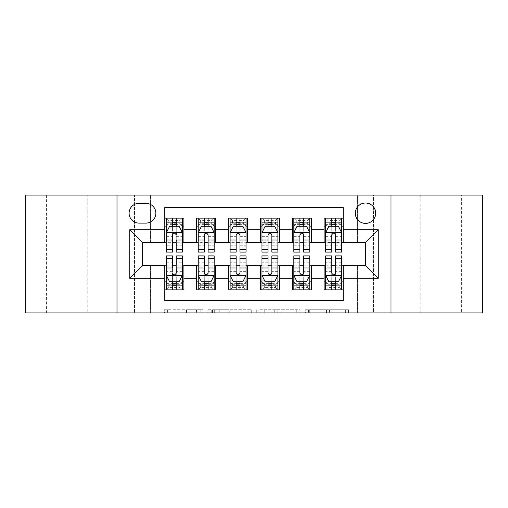 <?xml version="1.0" encoding="UTF-8"?>
<svg xmlns="http://www.w3.org/2000/svg" width="508" height="508" viewBox="0 0 508 508"><rect width="100%" height="100%" fill="white"/><g stroke="black" fill="none" stroke-linecap="round" stroke-linejoin="round"><path stroke-width="0.38" stroke-dasharray="2.54 1.91" d="M203.022 312.941L167.608 312.941L203.022 312.941L203.022 309.753L186.525 309.753L186.525 312.941L186.525 309.753L203.022 309.753L203.022 312.941L203.022 309.753L186.525 309.753L186.525 312.941L186.525 309.753L203.022 309.753L167.608 309.753L203.022 309.753M461.575 195.059L420.789 195.059L461.575 195.059L461.575 312.941L420.789 312.941L461.575 312.941M420.789 195.059L420.789 312.941M87.211 195.059L46.425 195.059L87.211 195.059L87.211 312.941L46.425 312.941L87.211 312.941M46.425 195.059L46.425 312.941M365.512 203.022A10.198 10.198 0 0 0 355.314 213.22A10.198 10.198 0 0 0 365.512 223.412A10.198 10.198 0 0 0 375.71 213.22A10.198 10.198 0 0 0 365.512 203.022M345.396 312.941L308.496 312.941L345.396 312.941L345.396 309.753L329.603 309.753L348.526 309.753L348.526 312.941L348.526 309.753L308.496 309.753L348.526 309.753L348.526 312.941L348.526 309.753L345.396 309.753L345.396 312.941M326.479 312.941L309.747 312.941L326.479 312.941L326.479 309.753L329.603 309.753L326.479 309.753L326.479 312.941L326.479 309.753L309.747 309.753L309.747 312.941L309.747 309.753L326.479 309.753L326.479 312.941M305.365 312.941L308.496 312.941L305.365 312.941L305.365 309.753L308.496 309.753L305.365 309.753L305.365 312.941M164.478 312.941L167.608 312.941L164.478 312.941L164.478 309.753L167.608 309.753L164.478 309.753L164.478 312.941M357.549 312.941L373.475 312.941L373.475 195.059L482.6 195.059L482.6 312.941L373.475 312.941L373.475 195.059L357.549 195.059L357.549 242.849L150.451 242.849L150.451 195.059L357.549 195.059L357.549 242.849L150.451 242.849L150.451 195.059L134.525 195.059L134.525 312.941L25.4 312.941L25.4 195.059L134.525 195.059L134.525 312.941L150.451 312.941L150.451 265.151L357.549 265.151L357.549 312.941L150.451 312.941L150.451 265.151L357.549 265.151L357.549 312.941M251.263 312.941L248.139 312.941L251.263 312.941L251.263 309.753L251.263 312.941M211.233 312.941L248.139 312.941L208.109 312.941L211.233 312.941L211.233 309.753L251.263 309.753L208.109 309.753L208.109 312.941L208.109 309.753L211.233 309.753L211.233 312.941M259.861 312.941L299.891 312.941L256.737 312.941L259.861 312.941L259.861 309.753L299.891 309.753L299.891 312.941L299.891 309.753L280.975 309.753L280.975 312.941M324.091 218.154L343.211 218.154L343.211 226.124L324.091 226.124L324.091 218.154M292.233 218.154L311.347 218.154L311.347 226.124L292.233 226.124L292.233 218.154M260.369 218.154L279.489 218.154L279.489 226.124L260.369 226.124L260.369 218.154M228.511 218.154L247.631 218.154L247.631 226.124L228.511 226.124L228.511 218.154M196.653 218.154L215.767 218.154L215.767 226.124L196.653 226.124L196.653 218.154M164.789 289.846L164.789 281.876L183.909 281.876L183.909 289.846L164.789 289.846L164.789 300.514L343.211 300.514L343.211 289.846L324.091 289.846L324.091 281.876L343.211 281.876L343.211 289.846M215.767 289.846L196.653 289.846L196.653 281.876L215.767 281.876L215.767 289.846M247.631 289.846L228.511 289.846L228.511 281.876L247.631 281.876L247.631 289.846M279.489 289.846L260.369 289.846L260.369 281.876L279.489 281.876L279.489 289.846M311.347 289.846L292.233 289.846L292.233 281.876L311.347 281.876L311.347 289.846M324.091 281.876L324.091 265.786L365.512 265.468L365.512 242.532L311.347 242.532L311.347 226.124M311.347 242.214L279.489 242.532L279.489 226.124M279.489 242.214L247.631 242.532L247.631 226.124M247.631 242.214L215.767 242.532L215.767 226.124M164.789 218.154L183.909 218.154L183.909 226.124L164.789 226.124L164.789 207.486L343.211 207.486L343.211 218.154M292.233 281.876L292.233 265.786L324.091 265.786M260.369 281.876L260.369 265.786L292.233 265.786M228.511 281.876L228.511 265.786L260.369 265.786M196.653 281.876L196.653 265.786L228.511 265.786M215.767 242.214L183.909 242.532L183.909 226.124M164.789 281.876L164.789 265.786L196.653 265.786M183.909 242.214L142.488 242.532L142.488 265.468L164.789 265.786M176.257 226.124L182.315 226.124L182.315 218.154L166.383 218.154L166.383 226.124L172.434 226.124M164.789 242.214L164.789 226.124M166.383 242.214L172.434 242.214M176.257 242.214L182.315 242.214M183.909 281.876L183.909 265.786M166.383 265.786L172.434 265.786M176.257 265.786L182.315 265.786M176.257 281.876L182.315 281.876L182.315 285.699L166.383 285.699L172.434 285.699L166.383 285.699L166.383 281.876L172.434 281.876M198.247 242.214L204.299 242.214M208.121 242.214L214.173 242.214M208.121 226.124L214.173 226.124L214.173 218.154L198.247 218.154L198.247 226.124L204.299 226.124M196.653 242.214L196.653 226.124M215.767 281.876L215.767 265.786M198.247 265.786L204.299 265.786M208.121 265.786L214.173 265.786M198.247 255.911L198.247 285.699L198.247 281.876L204.299 281.876M208.121 281.876L214.173 281.876L214.173 285.699L214.173 255.911M230.105 265.786L236.156 265.786M239.979 265.786L246.037 265.786M247.631 281.876L247.631 265.786M230.105 255.911L230.105 285.699L230.105 281.876L236.156 281.876M239.979 281.876L246.037 281.876L246.037 285.699L246.037 255.911M228.511 242.214L228.511 226.124M239.979 226.124L246.037 226.124L246.037 218.154L230.105 218.154L230.105 226.124L236.156 226.124M230.105 242.214L236.156 242.214M239.979 242.214L246.037 242.214M261.963 265.786L268.021 265.786M271.844 265.786L277.895 265.786M279.489 281.876L279.489 265.786M261.963 255.911L261.963 285.699L261.963 281.876L268.021 281.876M271.844 281.876L277.895 281.876L277.895 285.699L277.895 255.911M260.369 242.214L260.369 226.124M271.844 226.124L277.895 226.124L277.895 218.154L261.963 218.154L261.963 226.124L268.021 226.124M261.963 242.214L268.021 242.214M271.844 242.214L277.895 242.214M293.827 265.786L299.879 265.786M303.701 265.786L309.753 265.786M311.347 281.876L311.347 265.786M293.827 255.911L293.827 285.699L293.827 281.876L299.879 281.876M303.701 281.876L309.753 281.876L309.753 285.699L309.753 255.911M292.233 242.214L292.233 226.124M303.701 226.124L309.753 226.124L309.753 218.154L293.827 218.154L293.827 226.124L299.879 226.124M293.827 242.214L299.879 242.214M303.701 242.214L309.753 242.214M325.685 265.786L331.743 265.786M335.566 265.786L341.617 265.786M343.211 281.876L343.211 265.786M325.685 255.911L325.685 285.699L325.685 281.876L331.743 281.876M335.566 281.876L341.617 281.876L341.617 285.699L341.617 255.911M324.091 242.214L324.091 226.124M343.211 242.214L343.211 226.124M335.566 226.124L341.617 226.124L341.617 218.154L325.685 218.154L325.685 226.124L331.743 226.124M325.685 242.214L331.743 242.214M335.566 242.214L341.617 242.214M138.982 203.34A9.874 9.874 0 0 0 129.108 213.22A9.874 9.874 0 0 0 138.982 223.095L145.993 223.095A9.874 9.874 0 0 0 155.867 213.22A9.874 9.874 0 0 0 145.993 203.34L138.982 203.34M116.999 312.941L116.999 195.059M391.001 195.059L391.001 312.941M214.674 312.941L219.208 312.941L214.674 312.941L214.674 309.753L212.484 309.753L212.484 312.941L212.484 309.753L219.208 309.753L214.674 309.753L214.674 312.941M219.208 312.941L229.216 312.941L219.208 312.941L219.208 309.753L229.216 309.753L229.216 312.941L229.216 309.753L219.208 309.753L219.208 312.941M259.861 309.753L277.844 309.753L277.844 312.941L277.844 309.753L274.72 309.753L277.844 309.753L277.844 312.941L277.844 309.753L280.975 309.753M261.112 309.753L261.112 312.941L261.112 309.753M256.737 309.753L256.737 312.941L256.737 309.753M172.434 252.089L172.434 218.154L182.315 218.154L179.921 220.548L179.921 223.73L168.77 223.73L168.77 220.548L179.921 220.548M166.465 232.493L182.232 232.493L179.127 226.282L169.57 226.282L166.383 232.651L166.383 245.789L172.434 245.789L172.434 247.948L172.434 235.045C173.711 232.632 174.981 232.632 176.257 235.045L176.257 245.789L182.315 245.789L182.315 247.948L182.315 240.036M172.434 247.948L166.383 247.948L166.383 240.036M168.77 223.73L166.383 226.124L166.383 222.301L182.315 222.301L182.315 226.124L166.383 226.124L182.315 226.124L179.921 223.73M166.383 252.089L166.383 228.098L172.434 228.098M182.232 232.493L182.315 245.789M182.315 252.089L182.315 228.098L176.257 228.098L176.257 226.282L176.257 228.035L180.003 228.035M166.383 222.301L182.315 222.301L176.257 222.301L176.257 218.154L182.315 218.154M168.694 228.035L172.434 228.035L172.434 226.282M166.383 218.154L172.434 218.154L166.383 218.154L168.77 220.548M176.257 228.098L176.257 252.089M172.434 228.035L172.434 240.036M182.315 247.948L176.257 247.948L176.257 240.036M176.257 232.493L176.257 228.035M176.257 255.911L176.257 289.846L166.383 289.846L182.315 289.846L182.315 281.876L166.383 281.876L166.383 289.846L168.77 287.452L168.77 284.27L179.921 284.27L179.921 287.452L168.77 287.452M182.232 275.507L166.465 275.507L169.57 281.718L179.127 281.718L182.315 275.349L182.315 262.211L176.257 262.211L176.257 260.052L176.257 272.955C174.987 275.368 173.717 275.368 172.434 272.955L172.434 262.211L166.383 262.211L166.383 260.052L166.383 267.964M176.257 260.052L182.315 260.052L182.315 267.964M182.315 255.911L182.315 279.902L176.257 279.902M166.465 275.507L166.383 262.211M166.383 255.911L166.383 279.902L172.434 279.902L172.434 281.718L172.434 279.965L168.694 279.965M176.257 285.699L182.315 285.699L176.257 285.699M180.003 279.965L176.257 279.965L176.257 281.718M182.315 289.846L176.257 289.846L182.315 289.846L179.921 287.452M172.434 279.902L172.434 255.911M176.257 279.965L176.257 267.964M166.383 260.052L172.434 260.052L172.434 267.964M172.434 275.507L172.434 279.965M168.77 284.27L166.383 281.876L182.315 281.876L179.921 284.27M172.434 289.846L172.434 285.699L172.434 289.846L166.383 289.846M204.299 252.089L204.299 218.154L214.173 218.154L211.785 220.548L211.785 223.73L200.635 223.73L200.635 220.548L211.785 220.548M198.247 232.651L198.247 247.948L198.247 232.651L201.428 226.282L210.985 226.282L214.173 232.651L214.173 247.948L214.173 232.651M214.173 252.089L214.173 222.301L214.173 226.124L198.247 226.124L198.247 222.301L198.247 252.089M214.173 228.098L208.121 228.098L208.121 222.301L214.173 222.301L198.247 222.301L214.173 222.301L208.121 222.301L208.121 218.154L214.173 218.154M200.552 228.035L204.299 228.035L204.299 226.282M198.247 218.154L204.299 218.154L198.247 218.154L200.635 220.548M208.121 226.282L208.121 228.035L211.868 228.035M208.121 228.098L208.121 252.089M204.299 228.035L204.299 235.045C205.569 232.632 206.845 232.632 208.121 235.045L208.121 228.035M200.635 223.73L198.247 226.124L214.173 226.124L211.785 223.73M236.156 252.089L236.156 218.154L246.037 218.154L243.643 220.548L243.643 223.73L232.493 223.73L232.493 220.548L243.643 220.548M230.105 232.651L230.105 247.948L230.105 232.651L233.293 226.282L242.849 226.282L246.037 232.651L246.037 247.948L246.037 232.651M246.037 252.089L246.037 222.301L246.037 226.124L230.105 226.124L230.105 222.301L230.105 252.089M246.037 228.098L239.979 228.098L239.979 222.301L246.037 222.301L230.105 222.301L246.037 222.301L239.979 222.301L239.979 218.154L246.037 218.154M232.416 228.035L236.156 228.035L236.156 226.282M230.105 218.154L236.156 218.154L230.105 218.154L232.493 220.548M239.979 226.282L239.979 228.035L243.726 228.035M239.979 228.098L239.979 252.089M236.156 228.035L236.156 235.045C237.426 232.632 238.703 232.632 239.979 235.045L239.979 228.035M232.493 223.73L230.105 226.124L246.037 226.124L243.643 223.73M268.021 252.089L268.021 218.154L277.895 218.154L275.507 220.548L275.507 223.73L264.357 223.73L264.357 220.548L275.507 220.548M261.963 232.651L261.963 247.948L261.963 232.651L265.151 226.282L274.707 226.282L277.895 232.651L277.895 247.948L277.895 232.651M277.895 252.089L277.895 222.301L277.895 226.124L261.963 226.124L261.963 222.301L261.963 252.089M277.895 228.098L271.844 228.098L271.844 222.301L277.895 222.301L261.963 222.301L277.895 222.301L271.844 222.301L271.844 218.154L277.895 218.154M264.274 228.035L268.021 228.035L268.021 226.282M261.963 218.154L268.021 218.154L261.963 218.154L264.357 220.548M271.844 226.282L271.844 228.035L275.584 228.035M271.844 228.098L271.844 252.089M268.021 228.035L268.021 235.045C269.291 232.632 270.567 232.632 271.844 235.045L271.844 228.035M264.357 223.73L261.963 226.124L277.895 226.124L275.507 223.73M299.879 252.089L299.879 218.154L309.753 218.154L307.365 220.548L307.365 223.73L296.215 223.73L296.215 220.548L307.365 220.548M293.827 232.651L293.827 247.948L293.827 232.651L297.015 226.282L306.572 226.282L309.753 232.651L309.753 247.948L309.753 232.651M309.753 252.089L309.753 222.301L309.753 226.124L293.827 226.124L293.827 222.301L293.827 252.089M309.753 228.098L303.701 228.098L303.701 222.301L309.753 222.301L293.827 222.301L309.753 222.301L303.701 222.301L303.701 218.154L309.753 218.154M296.132 228.035L299.879 228.035L299.879 226.282M293.827 218.154L299.879 218.154L293.827 218.154L296.215 220.548M303.701 226.282L303.701 228.035L307.448 228.035M303.701 228.098L303.701 252.089M299.879 228.035L299.879 235.045C301.149 232.632 302.425 232.632 303.701 235.045L303.701 228.035M296.215 223.73L293.827 226.124L309.753 226.124L307.365 223.73M208.121 255.911L208.121 289.846L198.247 289.846L214.173 289.846L214.173 281.876L198.247 281.876L198.247 289.846L200.635 287.452L200.635 284.27L211.785 284.27L211.785 287.452L200.635 287.452M214.173 275.349L214.173 260.052L214.173 275.349L210.985 281.718L201.428 281.718L198.247 275.349L198.247 260.052L198.247 275.349M198.247 279.902L204.299 279.902L204.299 285.699L198.247 285.699L214.173 285.699L198.247 285.699L204.299 285.699L204.299 289.846L198.247 289.846M211.868 279.965L208.121 279.965L208.121 281.718M214.173 289.846L208.121 289.846L214.173 289.846L211.785 287.452M204.299 281.718L204.299 279.965L200.552 279.965M204.299 279.902L204.299 255.911M208.121 279.965L208.121 272.955C206.851 275.368 205.575 275.368 204.299 272.955L204.299 279.965M200.635 284.27L198.247 281.876L214.173 281.876L211.785 284.27M239.979 255.911L239.979 289.846L230.105 289.846L246.037 289.846L246.037 281.876L230.105 281.876L230.105 289.846L232.493 287.452L232.493 284.27L243.643 284.27L243.643 287.452L232.493 287.452M246.037 275.349L246.037 260.052L246.037 275.349L242.849 281.718L233.293 281.718L230.105 275.349L230.105 260.052L230.105 275.349M230.105 279.902L236.156 279.902L236.156 285.699L230.105 285.699L246.037 285.699L230.105 285.699L236.156 285.699L236.156 289.846L230.105 289.846M243.726 279.965L239.979 279.965L239.979 281.718M246.037 289.846L239.979 289.846L246.037 289.846L243.643 287.452M236.156 281.718L236.156 279.965L232.416 279.965M236.156 279.902L236.156 255.911M239.979 279.965L239.979 272.955C238.709 275.368 237.433 275.368 236.156 272.955L236.156 279.965M232.493 284.27L230.105 281.876L246.037 281.876L243.643 284.27M271.844 255.911L271.844 289.846L261.963 289.846L277.895 289.846L277.895 281.876L261.963 281.876L261.963 289.846L264.357 287.452L264.357 284.27L275.507 284.27L275.507 287.452L264.357 287.452M277.895 275.349L277.895 260.052L277.895 275.349L274.707 281.718L265.151 281.718L261.963 275.349L261.963 260.052L261.963 275.349M261.963 279.902L268.021 279.902L268.021 285.699L261.963 285.699L277.895 285.699L261.963 285.699L268.021 285.699L268.021 289.846L261.963 289.846M275.584 279.965L271.844 279.965L271.844 281.718M277.895 289.846L271.844 289.846L277.895 289.846L275.507 287.452M268.021 281.718L268.021 279.965L264.274 279.965M268.021 279.902L268.021 255.911M271.844 279.965L271.844 272.955C270.574 275.368 269.297 275.368 268.021 272.955L268.021 279.965M264.357 284.27L261.963 281.876L277.895 281.876L275.507 284.27M303.701 255.911L303.701 289.846L293.827 289.846L309.753 289.846L309.753 281.876L293.827 281.876L293.827 289.846L296.215 287.452L296.215 284.27L307.365 284.27L307.365 287.452L296.215 287.452M309.753 275.349L309.753 260.052L309.753 275.349L306.572 281.718L297.015 281.718L293.827 275.349L293.827 260.052L293.827 275.349M293.827 279.902L299.879 279.902L299.879 285.699L293.827 285.699L309.753 285.699L293.827 285.699L299.879 285.699L299.879 289.846L293.827 289.846M307.448 279.965L303.701 279.965L303.701 281.718M309.753 289.846L303.701 289.846L309.753 289.846L307.365 287.452M299.879 281.718L299.879 279.965L296.132 279.965M299.879 279.902L299.879 255.911M303.701 279.965L303.701 272.955C302.431 275.368 301.155 275.368 299.879 272.955L299.879 279.965M296.215 284.27L293.827 281.876L309.753 281.876L307.365 284.27M331.743 252.089L331.743 218.154L341.617 218.154L339.23 220.548L339.23 223.73L328.079 223.73L328.079 220.548L339.23 220.548M325.685 232.651L325.685 247.948L325.685 232.651L328.873 226.282L338.43 226.282L341.617 232.651L341.617 247.948L341.617 232.651M341.617 252.089L341.617 222.301L341.617 226.124L325.685 226.124L325.685 222.301L325.685 252.089M341.617 228.098L335.566 228.098L335.566 222.301L341.617 222.301L325.685 222.301L341.617 222.301L335.566 222.301L335.566 218.154L341.617 218.154M327.997 228.035L331.743 228.035L331.743 226.282M325.685 218.154L331.743 218.154L325.685 218.154L328.079 220.548M335.566 226.282L335.566 228.035L339.306 228.035M335.566 228.098L335.566 252.089M331.743 228.035L331.743 235.045C333.013 232.632 334.283 232.632 335.566 235.045L335.566 228.035M328.079 223.73L325.685 226.124L341.617 226.124L339.23 223.73M335.566 255.911L335.566 289.846L325.685 289.846L341.617 289.846L341.617 281.876L325.685 281.876L325.685 289.846L328.079 287.452L328.079 284.27L339.23 284.27L339.23 287.452L328.079 287.452M341.617 275.349L341.617 260.052L341.617 275.349L338.43 281.718L328.873 281.718L325.685 275.349L325.685 260.052L325.685 275.349M325.685 279.902L331.743 279.902L331.743 285.699L325.685 285.699L341.617 285.699L325.685 285.699L331.743 285.699L331.743 289.846L325.685 289.846M339.306 279.965L335.566 279.965L335.566 281.718M341.617 289.846L335.566 289.846L341.617 289.846L339.23 287.452M331.743 281.718L331.743 279.965L327.997 279.965M331.743 279.902L331.743 255.911M335.566 279.965L335.566 272.955C334.289 275.368 333.019 275.368 331.743 272.955L331.743 279.965M328.079 284.27L325.685 281.876L341.617 281.876L339.23 284.27M200.838 309.753L200.838 312.941L200.838 309.753M196.532 309.753L196.532 312.941L196.532 309.753M167.608 309.753L167.608 312.941L167.608 309.753M248.139 309.753L248.139 312.941L248.139 309.753M296.767 309.753L296.767 312.941L296.767 309.753M274.72 309.753L274.72 312.941L274.72 309.753M264.243 309.753L264.243 312.941L264.243 309.753M329.603 309.753L329.603 312.941L329.603 309.753M308.496 309.753L308.496 312.941L308.496 309.753M182.315 222.301L176.257 222.301L176.257 218.154M166.383 236.334L172.434 236.334M176.257 236.334L182.315 236.334M182.315 224.326L176.257 224.326M172.434 224.326L166.383 224.326M166.383 285.699L182.315 285.699M182.315 271.666L176.257 271.666M172.434 271.666L166.383 271.666M166.383 283.674L172.434 283.674M176.257 283.674L182.315 283.674M198.323 232.493L214.097 232.493M204.299 228.098L198.247 228.098M198.247 245.789L204.299 245.789M208.121 245.789L214.173 245.789M198.247 236.334L204.299 236.334M208.121 236.334L214.173 236.334M214.173 224.326L208.121 224.326M204.299 224.326L198.247 224.326M208.121 222.301L208.121 218.154M230.181 232.493L245.955 232.493M236.156 228.098L230.105 228.098M230.105 245.789L236.156 245.789M239.979 245.789L246.037 245.789M230.105 236.334L236.156 236.334M239.979 236.334L246.037 236.334M246.037 224.326L239.979 224.326M236.156 224.326L230.105 224.326M239.979 222.301L239.979 218.154M262.045 232.493L277.819 232.493M268.021 228.098L261.963 228.098M261.963 245.789L268.021 245.789M271.844 245.789L277.895 245.789M261.963 236.334L268.021 236.334M271.844 236.334L277.895 236.334M277.895 224.326L271.844 224.326M268.021 224.326L261.963 224.326M271.844 222.301L271.844 218.154M293.903 232.493L309.677 232.493M299.879 228.098L293.827 228.098M293.827 245.789L299.879 245.789M303.701 245.789L309.753 245.789M293.827 236.334L299.879 236.334M303.701 236.334L309.753 236.334M309.753 224.326L303.701 224.326M299.879 224.326L293.827 224.326M303.701 222.301L303.701 218.154M214.097 275.507L198.323 275.507M208.121 279.902L214.173 279.902M214.173 262.211L208.121 262.211M204.299 262.211L198.247 262.211M214.173 271.666L208.121 271.666M204.299 271.666L198.247 271.666M198.247 283.674L204.299 283.674M208.121 283.674L214.173 283.674M204.299 285.699L204.299 289.846M245.955 275.507L230.181 275.507M239.979 279.902L246.037 279.902M246.037 262.211L239.979 262.211M236.156 262.211L230.105 262.211M246.037 271.666L239.979 271.666M236.156 271.666L230.105 271.666M230.105 283.674L236.156 283.674M239.979 283.674L246.037 283.674M236.156 285.699L236.156 289.846M277.819 275.507L262.045 275.507M271.844 279.902L277.895 279.902M277.895 262.211L271.844 262.211M268.021 262.211L261.963 262.211M277.895 271.666L271.844 271.666M268.021 271.666L261.963 271.666M261.963 283.674L268.021 283.674M271.844 283.674L277.895 283.674M268.021 285.699L268.021 289.846M309.677 275.507L293.903 275.507M303.701 279.902L309.753 279.902M309.753 262.211L303.701 262.211M299.879 262.211L293.827 262.211M309.753 271.666L303.701 271.666M299.879 271.666L293.827 271.666M293.827 283.674L299.879 283.674M303.701 283.674L309.753 283.674M299.879 285.699L299.879 289.846M325.768 232.493L341.535 232.493M331.743 228.098L325.685 228.098M325.685 245.789L331.743 245.789M335.566 245.789L341.617 245.789M325.685 236.334L331.743 236.334M335.566 236.334L341.617 236.334M341.617 224.326L335.566 224.326M331.743 224.326L325.685 224.326M335.566 222.301L335.566 218.154M341.535 275.507L325.768 275.507M335.566 279.902L341.617 279.902M341.617 262.211L335.566 262.211M331.743 262.211L325.685 262.211M341.617 271.666L335.566 271.666M331.743 271.666L325.685 271.666M325.685 283.674L331.743 283.674M335.566 283.674L341.617 283.674M331.743 285.699L331.743 289.846M198.247 247.948L204.299 247.948M208.121 247.948L214.173 247.948M230.105 247.948L236.156 247.948M239.979 247.948L246.037 247.948M261.963 247.948L268.021 247.948M271.844 247.948L277.895 247.948M293.827 247.948L299.879 247.948M303.701 247.948L309.753 247.948M214.173 260.052L208.121 260.052M204.299 260.052L198.247 260.052M246.037 260.052L239.979 260.052M236.156 260.052L230.105 260.052M277.895 260.052L271.844 260.052M268.021 260.052L261.963 260.052M309.753 260.052L303.701 260.052M299.879 260.052L293.827 260.052M325.685 247.948L331.743 247.948M335.566 247.948L341.617 247.948M341.617 260.052L335.566 260.052M331.743 260.052L325.685 260.052"/><path stroke-width="0.76" d="M365.512 203.022A10.198 10.198 0 0 0 355.314 213.22A10.198 10.198 0 0 0 365.512 223.412A10.198 10.198 0 0 0 375.71 213.22A10.198 10.198 0 0 0 365.512 203.022M391.001 312.941L482.6 312.941L482.6 195.059L391.001 195.059L391.001 312.941L116.999 312.941L116.999 195.059L25.4 195.059L25.4 312.941L116.999 312.941M343.211 218.154L324.091 218.154L324.091 229.787L311.347 229.787L311.347 242.532L324.091 242.532L324.091 229.787M311.347 229.787L311.347 218.154L292.233 218.154L292.233 229.787L279.489 229.787L279.489 242.532L292.233 242.532L292.233 229.787M279.489 229.787L279.489 218.154L260.369 218.154L260.369 229.787L247.631 229.787L247.631 242.532L260.369 242.532L260.369 229.787M247.631 229.787L247.631 218.154L228.511 218.154L228.511 229.787L215.767 229.787L215.767 242.532L228.511 242.532L228.511 229.787M215.767 229.787L215.767 218.154L196.653 218.154L196.653 242.532L183.909 242.532L183.909 218.154L164.789 218.154M164.789 289.846L183.909 289.846L183.909 265.468L196.653 265.468L196.653 289.846L215.767 289.846L215.767 265.468L228.511 265.468L228.511 278.213L215.767 278.213M228.511 278.213L228.511 289.846L247.631 289.846L247.631 265.468L260.369 265.468L260.369 278.213L247.631 278.213M260.369 278.213L260.369 289.846L279.489 289.846L279.489 265.468L292.233 265.468L292.233 278.213L279.489 278.213M292.233 278.213L292.233 289.846L311.347 289.846L311.347 265.468L324.091 265.468L324.091 278.213L311.347 278.213M138.982 223.095L145.993 223.095A9.874 9.874 0 0 0 155.867 213.22A9.874 9.874 0 0 0 145.993 203.34L138.982 203.34A9.874 9.874 0 0 0 129.108 213.22A9.874 9.874 0 0 0 138.982 223.095M391.001 195.059L116.999 195.059M343.211 229.787L343.211 207.486L164.789 207.486L164.789 242.532L142.488 242.532L142.488 265.468L164.789 265.468L164.789 300.514L343.211 300.514L343.211 265.468L365.512 265.468L365.512 242.532L343.211 242.532L343.211 229.787L378.257 229.787L378.257 278.213L343.211 278.213M164.789 278.213L129.743 278.213L129.743 229.787L164.789 229.787M324.091 278.213L324.091 289.846L343.211 289.846M164.789 226.124L166.383 226.124M172.434 226.124L176.257 226.124M182.315 226.124L183.909 226.124M164.789 242.214L166.383 242.214M172.434 242.214L176.257 242.214M182.315 242.214L183.909 242.214M164.789 265.786L166.383 265.786M172.434 265.786L176.257 265.786M182.315 265.786L183.909 265.786M164.789 281.876L166.383 281.876M172.434 281.876L176.257 281.876M182.315 281.876L183.909 281.876M196.653 242.214L198.247 242.214M204.299 242.214L208.121 242.214M214.173 242.214L215.767 242.214M196.653 226.124L198.247 226.124M204.299 226.124L208.121 226.124M214.173 226.124L215.767 226.124M196.653 265.786L198.247 265.786M204.299 265.786L208.121 265.786M214.173 265.786L215.767 265.786M196.653 281.876L198.247 281.876M204.299 281.876L208.121 281.876M214.173 281.876L215.767 281.876M228.511 265.786L230.105 265.786M236.156 265.786L239.979 265.786M246.037 265.786L247.631 265.786M228.511 281.876L230.105 281.876M236.156 281.876L239.979 281.876M246.037 281.876L247.631 281.876M228.511 226.124L230.105 226.124M236.156 226.124L239.979 226.124M246.037 226.124L247.631 226.124M228.511 242.214L230.105 242.214M236.156 242.214L239.979 242.214M246.037 242.214L247.631 242.214M260.369 265.786L261.963 265.786M268.021 265.786L271.844 265.786M277.895 265.786L279.489 265.786M260.369 281.876L261.963 281.876M268.021 281.876L271.844 281.876M277.895 281.876L279.489 281.876M260.369 226.124L261.963 226.124M268.021 226.124L271.844 226.124M277.895 226.124L279.489 226.124M260.369 242.214L261.963 242.214M268.021 242.214L271.844 242.214M277.895 242.214L279.489 242.214M292.233 265.786L293.827 265.786M299.879 265.786L303.701 265.786M309.753 265.786L311.347 265.786M292.233 281.876L293.827 281.876M299.879 281.876L303.701 281.876M309.753 281.876L311.347 281.876M292.233 226.124L293.827 226.124M299.879 226.124L303.701 226.124M309.753 226.124L311.347 226.124M292.233 242.214L293.827 242.214M299.879 242.214L303.701 242.214M309.753 242.214L311.347 242.214M324.091 265.786L325.685 265.786M331.743 265.786L335.566 265.786M341.617 265.786L343.211 265.786M324.091 281.876L325.685 281.876M331.743 281.876L335.566 281.876M341.617 281.876L343.211 281.876M324.091 226.124L325.685 226.124M331.743 226.124L335.566 226.124M341.617 226.124L343.211 226.124M324.091 242.214L325.685 242.214M331.743 242.214L335.566 242.214M341.617 242.214L343.211 242.214M142.488 242.532L129.743 229.787M142.488 265.468L129.743 278.213M378.257 229.787L365.512 242.532M378.257 278.213L365.512 265.468M176.257 218.154L176.257 226.282L176.257 222.301L172.434 222.301M182.315 249.492L176.257 249.492L176.257 252.089L182.315 252.089L182.315 232.651L179.127 226.282L169.57 226.282L166.383 232.651L166.383 240.036L166.383 218.154M166.383 245.789L166.383 247.948M166.383 228.098L166.383 222.301M166.383 249.492L166.383 252.089L172.434 252.089L172.434 249.492L166.383 249.492L166.383 240.036L172.434 240.036L172.434 245.789M182.315 228.098L182.315 222.301M176.257 249.492L176.257 240.036L182.315 240.036L182.315 218.154M172.434 226.282L172.434 218.154M176.257 245.789L176.257 247.948M172.434 249.492L172.434 235.045C173.711 232.588 174.987 232.588 176.257 235.045L176.257 232.493M172.434 289.846L172.434 281.718L172.434 285.699L176.257 285.699M166.383 258.509L172.434 258.509L172.434 255.911L166.383 255.911L166.383 275.349L169.57 281.718L179.127 281.718L182.315 275.349L182.315 267.964L182.315 289.846M182.315 262.211L182.315 260.052M182.315 279.902L182.315 285.699M182.315 258.509L182.315 255.911L176.257 255.911L176.257 258.509L182.315 258.509L182.315 267.964L176.257 267.964L176.257 262.211M166.383 279.902L166.383 285.699M172.434 258.509L172.434 267.964L166.383 267.964L166.383 289.846M176.257 281.718L176.257 289.846M172.434 262.211L172.434 260.052M176.257 258.509L176.257 272.955C174.987 275.412 173.711 275.412 172.434 272.955L172.434 275.507M208.121 222.301L204.299 222.301M214.173 249.492L208.121 249.492L208.121 252.089L214.173 252.089L214.173 232.651L210.985 226.282L201.428 226.282L198.247 232.651L198.247 252.089L204.299 252.089L204.299 249.492L198.247 249.492M198.247 232.651L198.247 218.154M214.173 232.651L214.173 218.154M204.299 226.282L204.299 218.154M208.121 218.154L208.121 226.282M208.121 249.492L208.121 235.045C206.845 232.588 205.575 232.588 204.299 235.045L204.299 249.492M239.979 222.301L236.156 222.301M246.037 249.492L239.979 249.492L239.979 252.089L246.037 252.089L246.037 232.651L242.849 226.282L233.293 226.282L230.105 232.651L230.105 252.089L236.156 252.089L236.156 249.492L230.105 249.492M230.105 232.651L230.105 218.154M246.037 232.651L246.037 218.154M236.156 226.282L236.156 218.154M239.979 218.154L239.979 226.282M239.979 249.492L239.979 235.045C238.709 232.588 237.433 232.588 236.156 235.045L236.156 249.492M271.844 222.301L268.021 222.301M277.895 249.492L271.844 249.492L271.844 252.089L277.895 252.089L277.895 232.651L274.707 226.282L265.151 226.282L261.963 232.651L261.963 252.089L268.021 252.089L268.021 249.492L261.963 249.492M261.963 232.651L261.963 218.154M277.895 232.651L277.895 218.154M268.021 226.282L268.021 218.154M271.844 218.154L271.844 226.282M271.844 249.492L271.844 235.045C270.567 232.588 269.297 232.588 268.021 235.045L268.021 249.492M303.701 222.301L299.879 222.301M309.753 249.492L303.701 249.492L303.701 252.089L309.753 252.089L309.753 232.651L306.572 226.282L297.015 226.282L293.827 232.651L293.827 252.089L299.879 252.089L299.879 249.492L293.827 249.492M293.827 232.651L293.827 218.154M309.753 232.651L309.753 218.154M299.879 226.282L299.879 218.154M303.701 218.154L303.701 226.282M303.701 249.492L303.701 235.045C302.431 232.588 301.155 232.588 299.879 235.045L299.879 249.492M204.299 285.699L208.121 285.699M198.247 258.509L204.299 258.509L204.299 255.911L198.247 255.911L198.247 275.349L201.428 281.718L210.985 281.718L214.173 275.349L214.173 255.911L208.121 255.911L208.121 258.509L214.173 258.509M214.173 275.349L214.173 289.846M198.247 275.349L198.247 289.846M208.121 281.718L208.121 289.846M204.299 289.846L204.299 281.718M204.299 258.509L204.299 272.955C205.569 275.412 206.845 275.412 208.121 272.955L208.121 258.509M236.156 285.699L239.979 285.699M230.105 258.509L236.156 258.509L236.156 255.911L230.105 255.911L230.105 275.349L233.293 281.718L242.849 281.718L246.037 275.349L246.037 255.911L239.979 255.911L239.979 258.509L246.037 258.509M246.037 275.349L246.037 289.846M230.105 275.349L230.105 289.846M239.979 281.718L239.979 289.846M236.156 289.846L236.156 281.718M236.156 258.509L236.156 272.955C237.433 275.412 238.703 275.412 239.979 272.955L239.979 258.509M268.021 285.699L271.844 285.699M261.963 258.509L268.021 258.509L268.021 255.911L261.963 255.911L261.963 275.349L265.151 281.718L274.707 281.718L277.895 275.349L277.895 255.911L271.844 255.911L271.844 258.509L277.895 258.509M277.895 275.349L277.895 289.846M261.963 275.349L261.963 289.846M271.844 281.718L271.844 289.846M268.021 289.846L268.021 281.718M268.021 258.509L268.021 272.955C269.291 275.412 270.567 275.412 271.844 272.955L271.844 258.509M299.879 285.699L303.701 285.699M293.827 258.509L299.879 258.509L299.879 255.911L293.827 255.911L293.827 275.349L297.015 281.718L306.572 281.718L309.753 275.349L309.753 255.911L303.701 255.911L303.701 258.509L309.753 258.509M309.753 275.349L309.753 289.846M293.827 275.349L293.827 289.846M303.701 281.718L303.701 289.846M299.879 289.846L299.879 281.718M299.879 258.509L299.879 272.955C301.155 275.412 302.425 275.412 303.701 272.955L303.701 258.509M335.566 222.301L331.743 222.301M341.617 249.492L335.566 249.492L335.566 252.089L341.617 252.089L341.617 232.651L338.43 226.282L328.873 226.282L325.685 232.651L325.685 252.089L331.743 252.089L331.743 249.492L325.685 249.492M325.685 232.651L325.685 218.154M341.617 232.651L341.617 218.154M331.743 226.282L331.743 218.154M335.566 218.154L335.566 226.282M335.566 249.492L335.566 235.045C334.289 232.588 333.013 232.588 331.743 235.045L331.743 249.492M331.743 285.699L335.566 285.699M325.685 258.509L331.743 258.509L331.743 255.911L325.685 255.911L325.685 275.349L328.873 281.718L338.43 281.718L341.617 275.349L341.617 255.911L335.566 255.911L335.566 258.509L341.617 258.509M341.617 275.349L341.617 289.846M325.685 275.349L325.685 289.846M335.566 281.718L335.566 289.846M331.743 289.846L331.743 281.718M331.743 258.509L331.743 272.955C333.013 275.412 334.289 275.412 335.566 272.955L335.566 258.509M196.653 278.213L183.909 278.213M196.653 229.787L183.909 229.787M182.232 232.493L166.465 232.493M166.383 228.035L168.694 228.035M180.003 228.035L182.315 228.035M176.257 224.326L172.434 224.326M166.465 275.507L182.232 275.507M182.315 279.965L180.003 279.965M168.694 279.965L166.383 279.965M172.434 283.674L176.257 283.674M214.097 232.493L198.323 232.493M198.247 228.035L200.552 228.035M211.868 228.035L214.173 228.035M204.299 240.036L198.247 240.036M214.173 240.036L208.121 240.036M208.121 224.326L204.299 224.326M245.955 232.493L230.181 232.493M230.105 228.035L232.416 228.035M243.726 228.035L246.037 228.035M236.156 240.036L230.105 240.036M246.037 240.036L239.979 240.036M239.979 224.326L236.156 224.326M277.819 232.493L262.045 232.493M261.963 228.035L264.274 228.035M275.584 228.035L277.895 228.035M268.021 240.036L261.963 240.036M277.895 240.036L271.844 240.036M271.844 224.326L268.021 224.326M309.677 232.493L293.903 232.493M293.827 228.035L296.132 228.035M307.448 228.035L309.753 228.035M299.879 240.036L293.827 240.036M309.753 240.036L303.701 240.036M303.701 224.326L299.879 224.326M198.323 275.507L214.097 275.507M214.173 279.965L211.868 279.965M200.552 279.965L198.247 279.965M208.121 267.964L214.173 267.964M198.247 267.964L204.299 267.964M204.299 283.674L208.121 283.674M230.181 275.507L245.955 275.507M246.037 279.965L243.726 279.965M232.416 279.965L230.105 279.965M239.979 267.964L246.037 267.964M230.105 267.964L236.156 267.964M236.156 283.674L239.979 283.674M262.045 275.507L277.819 275.507M277.895 279.965L275.584 279.965M264.274 279.965L261.963 279.965M271.844 267.964L277.895 267.964M261.963 267.964L268.021 267.964M268.021 283.674L271.844 283.674M293.903 275.507L309.677 275.507M309.753 279.965L307.448 279.965M296.132 279.965L293.827 279.965M303.701 267.964L309.753 267.964M293.827 267.964L299.879 267.964M299.879 283.674L303.701 283.674M341.535 232.493L325.768 232.493M325.685 228.035L327.997 228.035M339.306 228.035L341.617 228.035M331.743 240.036L325.685 240.036M341.617 240.036L335.566 240.036M335.566 224.326L331.743 224.326M325.768 275.507L341.535 275.507M341.617 279.965L339.306 279.965M327.997 279.965L325.685 279.965M335.566 267.964L341.617 267.964M325.685 267.964L331.743 267.964M331.743 283.674L335.566 283.674"/></g></svg>
